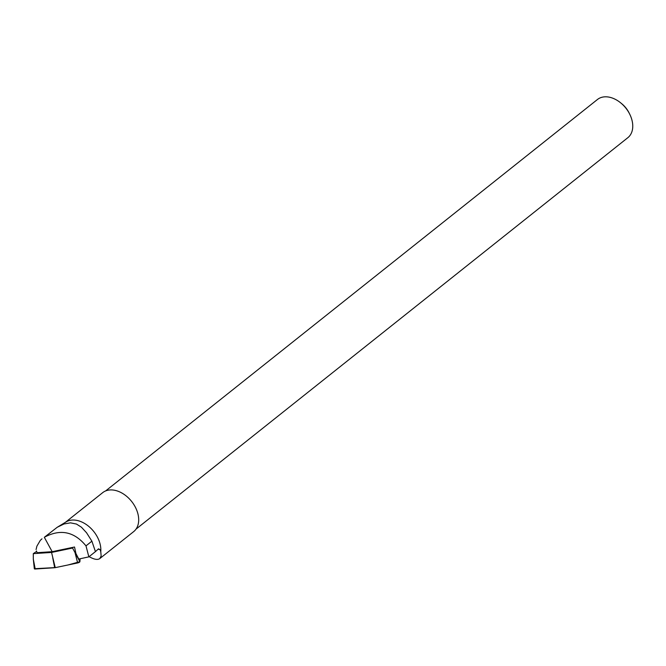 <?xml version="1.0" encoding="UTF-8"?>
<svg xmlns="http://www.w3.org/2000/svg" width="666" height="666" viewBox="0 0 666 666"><rect width="100%" height="100%" fill="white"/><g stroke="black" fill="none" stroke-linecap="round" stroke-linejoin="round"><path stroke-width="1" d="M80.145 558.757L79.895 561.696A1.94 0.624 162.3 0 1 77.656 562.945L55.253 567.648A1.94 0.624 162.3 0 1 54.654 567.732L35.206 569.005A1.94 0.624 162.3 0 1 34.324 568.722L55.628 567.565L68.223 564.926L79.895 561.688L80.145 558.757M36.597 551.415L33.3 553.637L51.548 552.447L72.569 548.035L72.627 547.41M72.569 548.035L79.895 561.696M51.548 552.447L55.253 567.648M33.3 553.637L33.308 559.165L35.206 569.005M57.609 527.047L66.076 521.911A24.892 17.199 51.5 0 1 97.178 536.654A24.892 17.199 51.5 0 1 100.774 551.781L101.157 555.952L99.8 558.574C97.644 560.114 94.089 559.473 89.127 556.651M65.426 522.311L102.672 492.665A24.892 17.199 51.5 0 1 135.015 506.535A24.892 17.199 51.5 0 1 133.675 531.618L99.8 558.574M36.463 550.982L37.071 552.688L36.463 550.982M37.071 552.688L52.173 551.698L74.534 547.011L75.916 553.496L78.771 559.057L88.853 556.868L85.989 545.87C74.226 531.526 60.331 528.671 44.322 537.295L57.226 527.272L64.061 523.959L70.513 522.843L76.448 524.05L81.435 527.197L86.563 532.783L91.891 541.175L95.438 551.623L98.518 548.826L100.175 549.691L100.774 551.781M105.628 490.934L597.444 99.5A24.401 16.858 51.5 0 1 620.77 102.939A24.401 16.858 51.5 0 1 629.154 113.095A24.401 16.858 51.5 0 1 629.72 114.186A24.401 16.858 51.5 0 1 627.838 137.687L136.022 529.12M620.77 102.939L621.902 103.871A19.514 13.478 51.5 0 1 628.612 111.996A19.514 13.478 51.5 0 1 629.062 112.862L629.72 114.186M88.853 556.868L95.438 551.623M98.152 549.159L100.175 549.691M41.975 538.827L40.293 540.384L36.896 546.153L36.072 549.567M52.173 551.698L44.322 537.295M77.656 562.945L75.158 553.196M54.654 567.732L52.756 557.892M85.989 545.87L91.891 541.175M33.308 559.165L34.324 568.722"/></g></svg>
